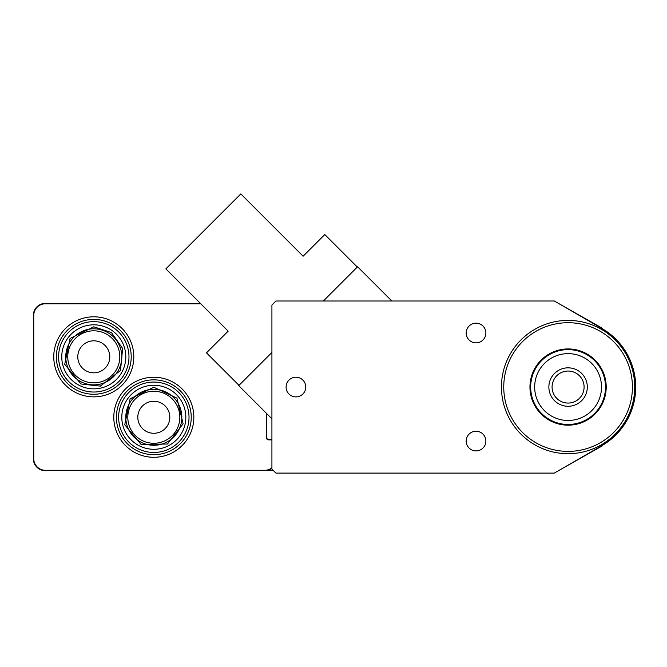 <?xml version="1.0" encoding="UTF-8"?>
<svg xmlns="http://www.w3.org/2000/svg" width="667" height="667" viewBox="0 0 667 667"><rect width="100%" height="100%" fill="white"/><g stroke="black" fill="none" stroke-linecap="round" stroke-linejoin="round"><path stroke-width="1" d="M295.931 377.214A9.838 9.838 0 0 1 304.452 391.971A9.838 9.838 0 0 1 287.41 391.971A9.838 9.838 0 0 1 295.931 377.214M476.03 323.178A9.838 9.838 0 0 1 484.55 337.936A9.838 9.838 0 0 1 467.509 337.936A9.838 9.838 0 0 1 476.03 323.178M476.03 431.241A9.838 9.838 0 0 1 484.55 445.998A9.838 9.838 0 0 1 467.509 445.998A9.838 9.838 0 0 1 476.03 431.241M568.084 371.044A16.008 16.008 0 0 1 581.949 395.056A16.008 16.008 0 0 1 554.219 395.056A16.008 16.008 0 0 1 568.084 371.044M568.084 367.834A19.218 19.218 0 0 0 551.442 396.665A19.218 19.218 0 0 0 584.734 396.665A19.218 19.218 0 0 0 568.084 367.834M568.084 353.635A33.417 33.417 0 0 1 597.032 403.76A33.417 33.417 0 0 1 539.144 403.76A33.417 33.417 0 0 1 568.084 353.635M568.084 349.633A37.419 37.419 0 0 0 535.676 405.761A37.419 37.419 0 0 0 600.492 405.761A37.419 37.419 0 0 0 568.084 349.633M568.084 349.441A37.61 37.61 0 0 1 600.659 405.853A37.61 37.61 0 0 1 535.509 405.853A37.61 37.61 0 0 1 568.084 349.441M568.084 348.933A38.119 38.119 0 0 0 535.067 406.111A38.119 38.119 0 0 0 601.1 406.111A38.119 38.119 0 0 0 568.084 348.933M595.523 449.316A68.042 68.042 0 0 0 602.109 445.973L558.479 470.702M558.479 303.402L602.109 328.131A68.042 68.042 0 0 0 595.523 324.787M568.084 322.72A64.324 64.324 0 0 1 623.795 419.218A64.324 64.324 0 0 1 512.373 419.218A64.324 64.324 0 0 1 568.084 322.72M568.084 320.41A66.642 66.642 0 0 0 510.372 420.368A66.642 66.642 0 0 0 625.796 420.368A66.642 66.642 0 0 0 568.084 320.41M275.921 473.103L271.919 469.101L271.919 305.002L275.921 301L554.319 301L601.909 328.472A67.642 67.642 0 0 1 601.909 445.631L554.319 473.103L275.921 473.103M357.279 267.083L324.762 234.567L303.11 256.22L240.854 193.955L165.908 268.893L228.172 331.157L206.52 352.81L239.036 385.326M239.011 385.351L206.462 352.81L228.114 331.157L165.858 268.893L240.854 193.897L303.11 256.161L324.762 234.509L357.304 267.058M391.821 301L357.587 266.775L323.362 301M271.919 352.451L238.728 385.634L271.919 418.826M193.839 417.267A40.02 40.02 0 0 1 133.809 451.926A40.02 40.02 0 0 1 133.809 382.608A40.02 40.02 0 0 1 193.839 417.267M133.809 356.837A40.02 40.02 0 0 1 73.77 391.496A40.02 40.02 0 0 1 73.77 322.169A40.02 40.02 0 0 1 133.809 356.837M50.05 303.802A12.515 12.515 0 0 0 48.899 303.402L60.163 303.802M60.163 470.302L46.34 470.702A12.048 12.048 0 0 0 48.583 470.302M46.34 470.702L45.356 470.702A12.006 12.006 0 0 1 33.35 458.696L33.35 315.408A12.006 12.006 0 0 1 45.356 303.402L48.899 303.402M63.765 470.502L60.163 470.502M63.765 470.302L68.367 470.302M71.969 470.502L68.367 470.502M71.969 470.302L76.572 470.302M80.173 470.502L76.572 470.502M80.173 470.302L84.776 470.302M88.386 470.502L84.776 470.502M88.386 470.302L92.988 470.302M96.59 470.502L92.988 470.502M96.59 470.302L101.192 470.302M104.794 470.502L101.192 470.502M104.794 470.302L109.396 470.302M112.998 470.502L109.396 470.502M112.998 470.302L117.6 470.302M121.202 470.502L117.6 470.502M121.202 470.302L125.805 470.302M129.406 470.502L125.805 470.502M129.406 470.302L134.009 470.302M137.61 470.502L134.009 470.502M137.61 470.302L142.213 470.302M145.815 470.502L142.213 470.502M145.815 470.302L150.417 470.302M154.019 470.502L150.417 470.502M154.019 470.302L158.621 470.302M162.223 470.502L158.621 470.502M162.223 470.302L166.825 470.302M170.427 470.502L166.825 470.502M170.427 470.302L175.029 470.302M178.631 470.502L175.029 470.502M178.631 470.302L183.233 470.302M186.835 470.502L183.233 470.502M186.835 470.302L191.437 470.302M195.039 470.502L191.437 470.502M195.039 470.302L199.65 470.302M203.252 470.502L199.65 470.502M203.252 470.302L207.854 470.302M211.456 470.502L207.854 470.502M211.456 470.302L216.058 470.302M219.66 470.502L216.058 470.502M219.66 470.302L224.262 470.302M227.864 470.502L224.262 470.502M227.864 470.302L232.466 470.302M236.068 470.502L232.466 470.502M236.068 470.302L240.67 470.302M244.272 470.502L240.67 470.502M244.272 470.302L264.682 470.702A12.006 12.006 0 0 0 271.919 468.276M266.683 413.59L266.683 437.477A2.001 2.001 0 0 0 268.684 439.478L271.919 439.478M60.163 303.602L63.765 303.602M68.367 303.802L63.765 303.802M68.367 303.602L71.969 303.602M76.572 303.802L71.969 303.802M76.572 303.602L80.173 303.602M84.776 303.802L80.173 303.802M84.776 303.602L88.386 303.602M92.988 303.802L88.386 303.802M92.988 303.602L96.59 303.602M101.192 303.802L96.59 303.802M101.192 303.602L104.794 303.602M109.396 303.802L104.794 303.802M109.396 303.602L112.998 303.602M117.6 303.802L112.998 303.802M117.6 303.602L121.202 303.602M125.805 303.802L121.202 303.802M125.805 303.602L129.406 303.602M134.009 303.802L129.406 303.802M134.009 303.602L137.61 303.602M142.213 303.802L137.61 303.802M142.213 303.602L145.815 303.602M150.417 303.802L145.815 303.802M150.417 303.602L154.019 303.602M158.621 303.802L154.019 303.802M158.621 303.602L162.223 303.602M166.825 303.802L162.223 303.802M166.825 303.602L170.427 303.602M175.029 303.802L170.427 303.802M175.029 303.602L178.631 303.602M183.233 303.802L178.631 303.802M183.233 303.602L186.835 303.602M191.437 303.802L186.835 303.802M191.437 303.602L195.039 303.602M199.65 303.802L195.039 303.802M199.65 303.602L200.559 303.602M266.283 413.19L266.283 437.477A2.401 2.401 0 0 0 268.684 439.878L271.919 439.878M271.919 467.767A11.606 11.606 0 0 1 264.682 470.302L45.356 470.302A11.606 11.606 0 0 1 33.75 458.696L33.75 315.408A11.606 11.606 0 0 1 45.356 303.802L200.759 303.802M273.32 470.502L266.867 470.502M153.819 379.848A37.419 37.419 0 0 0 121.411 435.976A37.419 37.419 0 0 0 186.226 435.976A37.419 37.419 0 0 0 153.819 379.848M153.819 382.074A35.193 35.193 0 0 0 123.345 434.867A35.193 35.193 0 0 0 184.3 434.867A35.193 35.193 0 0 0 153.819 382.074M153.819 389.253A28.014 28.014 0 0 0 129.556 431.274A28.014 28.014 0 0 0 178.081 431.274A28.014 28.014 0 0 0 153.819 389.253M153.819 391.254A26.013 26.013 0 0 1 176.346 430.273A26.013 26.013 0 0 1 131.291 430.273A26.013 26.013 0 0 1 153.819 391.254M153.819 385.251A32.016 32.016 0 0 0 126.088 433.275A32.016 32.016 0 0 0 181.549 433.275A32.016 32.016 0 0 0 153.819 385.251M153.819 401.259A16.008 16.008 0 0 0 139.953 425.271A16.008 16.008 0 0 0 167.684 425.271A16.008 16.008 0 0 0 153.819 401.259M93.789 319.41A37.419 37.419 0 0 0 61.381 375.546A37.419 37.419 0 0 0 126.196 375.546A37.419 37.419 0 0 0 93.789 319.41M93.789 321.644A35.193 35.193 0 0 0 63.307 374.429A35.193 35.193 0 0 0 124.262 374.429A35.193 35.193 0 0 0 93.789 321.644M93.789 328.814A28.014 28.014 0 0 0 69.518 370.844A28.014 28.014 0 0 0 118.051 370.844A28.014 28.014 0 0 0 93.789 328.814M93.789 330.815A26.013 26.013 0 0 1 116.316 369.843A26.013 26.013 0 0 1 71.252 369.843A26.013 26.013 0 0 1 93.789 330.815M93.789 324.812A32.016 32.016 0 0 0 66.058 372.845A32.016 32.016 0 0 0 121.511 372.845A32.016 32.016 0 0 0 93.789 324.812M93.789 340.82A16.008 16.008 0 0 0 79.923 364.841A16.008 16.008 0 0 0 107.645 364.841A16.008 16.008 0 0 0 93.789 340.82M153.819 387.252L130.098 398.874L124.746 424.737L141.037 444.43L167.45 444.014L183.117 423.82L176.947 398.132L153.819 387.252M93.789 326.813L70.068 338.436L64.707 364.299L81.007 383.992L100.333 386.126L120.527 370.46L122.611 348.457L111.431 332.55L93.789 326.813"/></g></svg>
